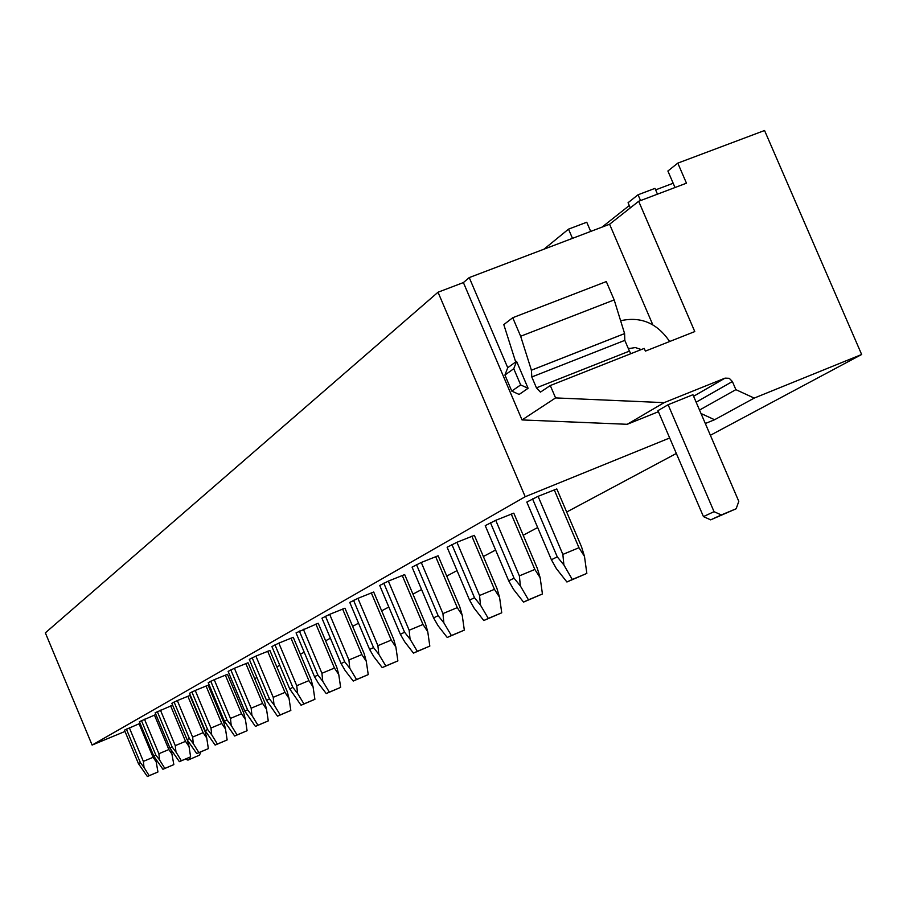 <?xml version="1.0" encoding="UTF-8"?>
<svg xmlns="http://www.w3.org/2000/svg" width="907" height="907" viewBox="0 0 907 907"><rect width="100%" height="100%" fill="white"/><g stroke="black" fill="none" stroke-linecap="round" stroke-linejoin="round"><path stroke-width="1.36" d="M629.288 205.538L602.055 227.113M657.473 194.166L654.979 188.373L638.04 194.778L628.075 202.715L630.297 207.896M673.164 183.248L655.625 189.88M614.175 299.911L520.652 336.259L512.727 317.722L606.307 281.578L614.175 299.911L624.594 333.583L624.81 340.363L629.424 351.111L536.445 387.845L540.436 392.13L550.288 385.543L644.219 348.401L645.387 351.111L694.773 331.577L638.675 201.286L686.463 183.191L677.801 163.124L667.892 171.015L675.012 187.522M677.801 163.124L764.556 130.506L861.65 354.49L710.385 435.281M543.996 249.176L568.519 229.142L586.75 222.238L590.706 231.432M568.519 229.142L572.476 238.36M438.024 292.224L45.35 632.848L92.117 745.066L525.21 496.719L438.024 292.224L463.398 282.576L522.035 419.93L627.213 424.295L658.414 411.721M638.675 201.286L609.583 224.256L469.236 277.587L463.398 282.576M125.007 731.439L92.117 745.066M234.856 687.438L233.269 688.096M213.871 696.134L212.907 696.531M676.339 453.466L566.671 512.036M537.67 527.523L523.203 535.255M495.596 550.005L483.374 556.524M457.037 570.594L446.743 576.092M421.562 589.539L412.946 594.142M388.831 607.021L381.666 610.842M358.526 623.2L352.63 626.352M330.397 638.233L325.613 640.784M304.208 652.212L300.398 654.253M279.764 665.273L276.816 666.849M256.908 677.484L254.72 678.651M861.65 354.49L754.216 398.094L714.58 419.737L705.317 423.501M669.683 437.979L525.21 496.719M140.097 723.332L124.463 730.146L138.442 763.626L140.392 762.662L144.02 767.435L143.363 761.381L129.327 727.765M155.913 714.512L139.395 721.677L153.759 756.053L155.823 755.043L159.564 759.941L158.884 753.717L144.462 719.194M172.636 705.181L155.165 712.732L169.938 748.071L172.126 746.994L175.969 752.028L175.278 745.633L160.437 710.147M192.613 737.085L203.123 732.686L206.751 738.037L205.186 731.87L189.926 695.465L177.33 700.578L171.842 703.288L187.046 739.624L189.359 738.491L193.327 743.661L192.613 737.085L177.33 700.578M210.968 728.026L221.773 723.514L225.503 729.024L223.87 722.686L208.156 685.204L195.232 690.454L189.495 693.277L205.163 730.679L207.601 729.477L211.705 734.795L210.968 728.026L195.232 690.454M230.457 718.412L241.557 713.775L245.4 719.455L243.7 712.936L227.487 674.32L214.222 679.694L208.225 682.665L224.38 721.19L226.977 719.909L231.206 725.396L230.457 718.412L214.222 679.694M251.16 708.197L262.588 703.424L266.533 709.297L264.765 702.574L248.042 662.756L234.403 668.266L228.122 671.384L244.799 711.111L247.554 709.75L251.931 715.408L251.16 708.197L234.403 668.266M273.222 697.313L284.991 692.404L289.05 698.469L287.202 691.542L269.912 650.444L255.899 656.101L249.3 659.378L266.533 700.385L269.47 698.934L274.005 704.762L273.222 697.313L255.899 656.101M296.748 685.703L308.89 680.647L313.074 686.916L311.135 679.762L293.256 637.304L278.834 643.12L271.896 646.566L289.718 688.935L292.87 687.381L297.564 693.402L296.748 685.703L278.834 643.12M321.928 673.277L334.445 668.062L338.764 674.57L336.735 667.178L318.221 623.256L296.056 632.871L314.514 676.69L317.881 675.035L322.756 681.248L321.928 673.277L303.357 629.231M348.912 659.967L361.836 654.582L366.292 661.328L364.172 653.686L344.966 608.2L329.66 614.345L321.951 618.2L341.089 663.573L344.694 661.793L349.762 668.221L348.912 659.967L329.66 614.345M377.913 645.659L391.28 640.093L395.883 647.099L393.661 639.186L373.707 592.022L357.914 598.348L349.762 602.429L369.637 649.48L373.514 647.564L378.786 654.23L377.913 645.659L357.914 598.348M409.159 630.24L423.002 624.481L427.764 631.771L425.417 623.562L404.669 574.585L388.355 581.104L379.704 585.457L400.372 634.31L404.567 632.236L410.066 639.152L409.159 630.24L388.355 581.104M442.933 613.586L457.275 607.622L462.207 615.207L459.736 606.692L438.115 555.764L421.267 562.476L412.061 567.113L433.591 617.905L438.126 615.672L443.863 622.848L442.933 613.586L421.267 562.476M479.542 595.514L494.44 589.335L499.553 597.248L496.923 588.394L474.372 535.357L456.935 542.284L447.117 547.25L469.577 600.139L474.497 597.713L480.517 605.184L479.542 595.514L456.935 542.284M519.371 575.866L534.847 569.449L540.153 577.725L537.375 568.508L513.793 513.158L495.732 520.312L485.234 525.641L508.702 580.82L514.065 578.178L520.369 585.956L519.371 575.866L495.732 520.312M562.862 554.415L578.972 547.726L584.482 556.41L581.523 546.796L556.819 488.941L538.089 496.333L526.808 502.07L551.399 559.744L557.261 556.853L563.893 564.97L562.862 554.415L538.089 496.333M512.727 317.722L503.804 324.615L515.686 361.972L516.571 361.326L528.101 388.298L519.133 394.443L511.775 391.098L504.927 375.056L507.727 367.72L469.236 277.587M629.424 351.111L630.875 353.673M536.445 387.845L531.797 376.972L531.411 370.192L520.652 336.259M624.594 333.583L531.411 370.192M550.288 385.543L555.583 397.912L664.128 402.64L627.213 424.295M555.583 397.912L522.035 419.93M664.128 402.64L725.033 378.14L693.606 396.268M657.949 410.656L668.108 404.726L692.937 394.726L738.797 501.356L736.155 508.759L710.646 519.858L703.447 516.605L657.949 410.656M696.145 402.186L732.38 381.53L729.262 378.298L725.033 378.14M732.38 381.53L735.872 389.647L699.535 410.055M735.872 389.647L754.216 398.094M701.02 413.513L714.58 419.737M652.825 324.831L609.583 224.256M640.546 200.583L638.04 194.778M669.638 341.52C657.167 323.141 640.83 316.214 620.626 320.738M519.133 394.443L528.089 388.298L520.675 384.919L513.759 368.73L516.582 361.326L507.727 367.72M513.759 368.73L504.927 375.056M520.675 384.919L511.775 391.098M641.283 349.558L635.308 347.54L628.392 348.707M736.155 508.759L721.314 514.949L714.047 511.673L703.447 516.605M714.047 511.673L668.108 404.726M721.314 514.949L710.646 519.858M200.81 751.892L199.529 755.134L187.942 760.123L185.493 759.091M191.048 758.694L188.735 757.719M199.529 755.134L187.942 760.123M532.522 498.839L557.261 556.853M584.482 556.41L586.84 573.405L566.909 581.988L556.354 568.61L551.399 559.744M578.972 547.726L554.222 489.769M563.893 564.97L572.294 579.482L586.84 573.405M572.294 579.482L566.909 581.988M490.449 522.681L514.065 578.178M540.153 577.725L542.431 593.972L523.532 602.101L513.475 589.289L508.702 580.82M534.847 569.449L511.231 513.997M520.369 585.956L528.452 599.81L542.431 593.972M528.452 599.81L523.532 602.101M451.913 544.529L474.497 597.713M499.553 597.248L501.741 612.803L483.782 620.524L474.18 608.234L469.577 600.139M494.44 589.335L471.844 536.184M480.517 605.184L488.295 618.427L501.741 612.803M488.295 618.427L483.782 620.524M416.483 564.608L438.126 615.672M462.207 615.207L464.327 630.127L447.219 637.474L438.036 625.66L433.591 617.905M457.275 607.622L435.632 556.603M443.863 622.848L451.38 635.546L464.327 630.127M451.38 635.546L447.219 637.474M383.797 583.144L404.567 632.236M427.764 631.771L429.816 646.101L413.467 653.119L404.669 641.748L400.372 634.31M423.002 624.481L402.22 575.423M410.066 639.152L417.322 651.339L429.816 646.101M417.322 651.339L413.467 653.119M353.537 600.287L373.514 647.564M395.883 647.099L397.878 660.897L382.232 667.609L373.786 656.645L369.637 649.48M391.28 640.093L371.303 592.849M378.786 654.23L385.804 665.953L397.878 660.897M385.804 665.953L382.232 667.609M325.466 616.204L344.694 661.793M366.292 661.328L368.231 674.615L353.231 681.055L345.113 670.466L341.089 663.573M361.836 654.582L342.608 609.028M349.762 668.221L356.553 679.513L368.231 674.615M356.553 679.513L353.231 681.055M299.333 631.011L317.881 675.035M338.764 674.57L340.635 687.393L326.237 693.56L318.425 683.334L314.514 676.69M334.445 668.062L315.897 624.073M322.756 681.248L329.332 692.132L340.635 687.393M329.332 692.132L326.237 693.56M274.957 644.832L292.87 687.381M313.074 686.916L314.899 699.308L301.056 705.238L289.718 688.935M308.89 680.647L290.977 638.12M297.564 693.402L303.936 703.9L314.899 699.308M303.936 703.9L301.056 705.238M252.169 657.756L269.47 698.934M289.05 698.469L290.83 710.453L277.497 716.167L266.533 700.385M284.991 692.404L267.678 651.249M274.005 704.762L280.195 714.909L290.83 710.453M280.195 714.909L277.497 716.167M230.809 669.865L247.554 709.75M266.533 709.297L268.268 720.906L255.411 726.405L244.799 711.111M262.588 703.424L245.842 663.561M251.931 715.396L257.939 725.226L268.268 720.906M257.939 725.226L255.411 726.405M210.753 681.225L226.977 719.909M245.4 719.455L247.078 730.713L234.664 736.019L224.38 721.19M241.557 713.775L225.333 675.114M231.206 725.396L237.044 734.919L247.078 730.713M237.044 734.919L234.664 736.019M191.876 691.928L207.601 729.477M225.503 729.024L227.147 739.942L215.14 745.078L205.163 730.679M221.773 723.514L206.036 685.987M211.705 734.795L217.385 744.035L227.147 739.942M217.385 744.035L215.14 745.078M174.087 702.007L189.359 738.491M206.751 738.037L208.349 748.638L196.74 753.604L187.046 739.624M203.123 732.686L187.851 696.236M193.327 743.661L198.86 752.617L208.349 748.638M198.86 752.617L196.74 753.604M187.386 740.203L189.053 746.552L185.516 741.359L170.675 705.918M157.296 711.53L172.126 746.994M189.053 746.552L190.606 756.857L179.371 761.665L169.938 748.071M175.278 745.633L185.516 741.359M175.969 752.028L181.366 760.735L190.606 756.857M181.366 760.735L179.371 761.665M141.413 720.532L155.823 755.043M171.23 750.225L173.838 764.624L162.931 769.283L153.759 756.053M172.307 754.601L168.861 749.556L154.439 715.067M158.884 753.717L168.861 749.556M159.564 759.941L164.825 768.399L173.838 764.624M164.825 768.399L162.931 769.283M126.368 729.058L140.392 762.662M155.766 759.363L157.943 771.982L147.365 776.494L138.442 763.626M156.458 762.231L153.09 757.311L139.054 723.729M143.363 761.381L153.09 757.311M144.02 767.435L149.156 775.666L157.943 771.982M149.156 775.666L147.365 776.494M624.81 340.363L531.797 376.972M624.481 333.651L531.309 370.26M629.277 348.356L628.472 348.889"/></g></svg>
